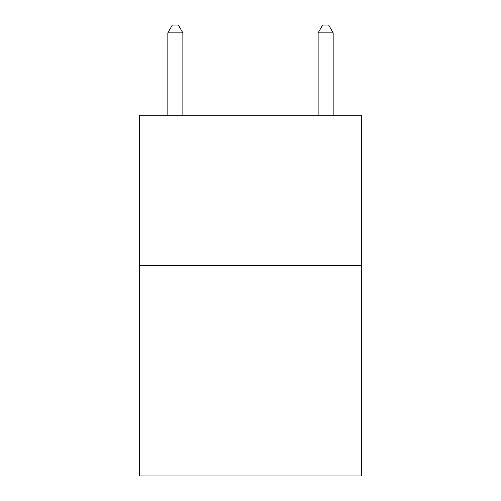 <?xml version="1.0" encoding="UTF-8"?>
<svg xmlns="http://www.w3.org/2000/svg" width="501" height="501" viewBox="0 0 501 501"><rect width="100%" height="100%" fill="white"/><g stroke="black" fill="none" stroke-linecap="round" stroke-linejoin="round"><path stroke-width="0.75" d="M361.722 265.53L361.722 475.95L139.278 475.95L139.278 115.23L361.722 115.23L361.722 265.53L139.278 265.53M182.865 115.23L182.865 32.866L167.835 32.866L167.835 115.23M167.835 32.866L172.344 25.05L178.356 25.05L182.865 32.866M333.165 115.23L333.165 32.866L318.135 32.866L318.135 115.23M318.135 32.866L322.644 25.05L328.656 25.05L333.165 32.866"/></g></svg>

